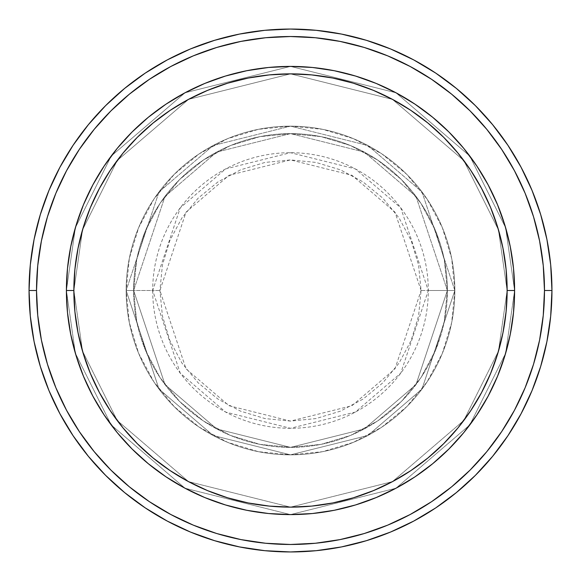 <?xml version="1.0" encoding="UTF-8"?>
<svg xmlns="http://www.w3.org/2000/svg" width="581" height="581" viewBox="0 0 581 581"><rect width="100%" height="100%" fill="white"/><g stroke="black" fill="none" stroke-linecap="round" stroke-linejoin="round"><path stroke-width="0.44" stroke-dasharray="2.9 2.18" d="M421.087 290.5L394.971 212.145L351.955 175.28L290.5 159.913L229.045 175.28L186.029 212.145L159.913 290.5L152.701 290.5L180.255 207.816L225.653 168.911L290.5 152.701L355.347 168.911L400.745 207.816L428.299 290.5L421.087 290.5L418.574 265.023L411.145 240.527L399.082 217.948L382.835 198.165L363.052 181.918L340.473 169.855L315.977 162.426L290.5 159.913L265.023 162.426L240.527 169.855L217.948 181.918L198.165 198.165L181.918 217.948L169.855 240.527L162.426 265.023L159.913 290.5L162.426 315.977L169.855 340.473L181.918 363.052L198.165 382.835L217.948 399.082L240.527 411.145L265.023 418.574L290.5 421.087L315.977 418.574L340.473 411.145L363.052 399.082L382.835 382.835L399.082 363.052L411.145 340.473L418.574 315.977L421.087 290.5L428.299 290.5A137.799 137.799 0 0 0 290.5 152.701A137.799 137.799 0 0 0 152.701 290.5L126.157 290.5L159.027 389.103L213.162 435.503L290.5 454.843L367.838 435.503L421.973 389.103L454.843 290.5L447.37 290.5L415.996 384.622L364.323 428.916L290.5 447.37L216.677 428.916L165.004 384.622L133.63 290.5L126.157 290.5L133.63 290.5L165.004 384.622L216.677 428.916L290.5 447.37L364.323 428.916L415.996 384.622L447.37 290.5L454.843 290.5L421.973 389.103L367.838 435.503L290.5 454.843L213.162 435.503L159.027 389.103L126.157 290.5L159.027 389.103L213.162 435.503L290.5 454.843L367.838 435.503L421.973 389.103L454.843 290.5L447.37 290.5L415.996 384.622L364.323 428.916L290.5 447.37L216.677 428.916L165.004 384.622L133.63 290.5L126.157 290.5L133.63 290.5L165.004 384.622L216.677 428.916L290.5 447.37L364.323 428.916L415.996 384.622L447.37 290.5L454.843 290.5L421.973 389.103L367.838 435.503L290.5 454.843L213.162 435.503L159.027 389.103L126.157 290.5L159.027 389.103L213.162 435.503L290.5 454.843L367.838 435.503L421.973 389.103L454.843 290.5L447.37 290.5L415.996 384.622L364.323 428.916L290.5 447.37L216.677 428.916L165.004 384.622L133.63 290.5L126.157 290.5L133.63 290.5L165.004 384.622L216.677 428.916L290.5 447.37L364.323 428.916L415.996 384.622L447.37 290.5L454.843 290.5L421.973 389.103L367.838 435.503L290.5 454.843L213.162 435.503L159.027 389.103L126.157 290.5A164.343 164.343 0 0 1 290.5 126.157A164.343 164.343 0 0 1 454.843 290.5A164.343 164.343 0 0 0 290.5 126.157A164.343 164.343 0 0 0 126.157 290.5A164.343 164.343 0 0 1 290.5 126.157A164.343 164.343 0 0 1 454.843 290.5A164.343 164.343 0 0 0 290.5 126.157A164.343 164.343 0 0 0 126.157 290.5A164.343 164.343 0 0 1 290.5 126.157A164.343 164.343 0 0 1 454.843 290.5L428.299 290.5L454.843 290.5A164.343 164.343 0 0 0 290.5 126.157A164.343 164.343 0 0 0 126.157 290.5A164.343 164.343 0 0 1 290.5 126.157A164.343 164.343 0 0 1 454.843 290.5A164.343 164.343 0 0 0 290.5 126.157A164.343 164.343 0 0 0 126.157 290.5A164.343 164.343 0 0 1 290.5 126.157A164.343 164.343 0 0 1 454.843 290.5A164.343 164.343 0 0 1 290.5 454.843A164.343 164.343 0 0 1 126.157 290.5A164.343 164.343 0 0 0 290.5 454.843A164.343 164.343 0 0 0 454.843 290.5A164.343 164.343 0 0 1 290.5 454.843A164.343 164.343 0 0 1 126.157 290.5A164.343 164.343 0 0 0 290.5 454.843A164.343 164.343 0 0 0 454.843 290.5A164.343 164.343 0 0 1 290.5 454.843A164.343 164.343 0 0 1 126.157 290.5L152.701 290.5A137.799 137.799 0 0 0 290.5 428.299A137.799 137.799 0 0 0 428.299 290.5L400.745 373.184L355.347 412.089L290.5 428.299L225.653 412.089L180.255 373.184L152.701 290.5L159.913 290.5L186.029 368.855L229.045 405.72L290.5 421.087L351.955 405.72L394.971 368.855L421.087 290.5M514.599 290.435L507.133 290.5A216.633 216.633 0 0 0 290.5 73.867A216.633 216.633 0 0 0 73.867 290.5L66.401 290.5A224.099 224.099 0 0 1 290.5 66.401A224.099 224.099 0 0 1 514.599 290.5L507.133 290.5L498.462 351.156L463.805 420.477L392.444 481.642L290.5 507.133L188.556 481.642L117.195 420.477L82.538 351.156L73.867 290.5L66.401 290.5L75.363 353.248L111.218 424.958L185.041 488.236L290.5 514.599L395.959 488.236L469.782 424.958L505.637 353.248L514.599 290.5L505.637 353.248L469.782 424.958L395.959 488.236L290.5 514.599L185.041 488.236L111.218 424.958L75.363 353.248L66.401 290.5L73.867 290.5L82.538 351.156L117.195 420.477L188.556 481.642L290.5 507.133L392.444 481.642L463.805 420.477L498.462 351.156L507.133 290.5L514.599 290.5L505.637 353.248L469.782 424.958L395.959 488.236L290.5 514.599L185.041 488.236L111.218 424.958L75.363 353.248L66.401 290.5L73.867 290.5L82.538 351.156L117.195 420.477L188.556 481.642L290.5 507.133L392.444 481.642L463.805 420.477L498.462 351.156L507.133 290.5L514.599 290.5L507.133 290.5L498.462 351.156L463.805 420.477L392.444 481.642L290.5 507.133L188.556 481.642L117.195 420.477L82.538 351.156L73.867 290.5L66.401 290.5L75.363 353.248L111.218 424.958L185.041 488.236L290.5 514.599L395.959 488.236L469.782 424.958L505.637 353.248L514.599 290.5A224.099 224.099 0 0 0 290.5 66.401A224.099 224.099 0 0 0 66.401 290.5A224.099 224.099 0 0 1 290.5 66.401A224.099 224.099 0 0 1 514.599 290.5A224.099 224.099 0 0 0 290.5 66.401A224.099 224.099 0 0 0 66.401 290.5A224.099 224.099 0 0 0 290.5 514.599A224.099 224.099 0 0 0 514.599 290.5L514.599 290.565M133.63 290.5A156.87 156.87 0 0 1 290.5 133.63A156.87 156.87 0 0 1 447.37 290.5A156.87 156.87 0 0 0 290.5 133.63A156.87 156.87 0 0 0 133.63 290.5L136.644 321.104L145.57 350.532L160.065 377.65L179.573 401.427L203.35 420.935L230.468 435.43L259.896 444.356L290.5 447.37L321.104 444.356L350.532 435.43L377.65 420.935L401.427 401.427L420.935 377.65L435.43 350.532L444.356 321.104L447.37 290.5L444.356 259.896L435.43 230.468L420.935 203.35L401.427 179.573L377.65 160.065L350.532 145.57L321.104 136.644L290.5 133.63L259.896 136.644L230.468 145.57L203.35 160.065L179.573 179.573L160.065 203.35L145.57 230.468L136.644 259.896L133.63 290.5A156.87 156.87 0 0 0 290.5 447.37A156.87 156.87 0 0 0 447.37 290.5A156.87 156.87 0 0 1 290.5 447.37A156.87 156.87 0 0 1 133.63 290.5L136.644 259.896L145.57 230.468L160.065 203.35L179.573 179.573L203.35 160.065L230.468 145.57L259.896 136.644L290.5 133.63L321.104 136.644L350.532 145.57L377.65 160.065L401.427 179.573L420.935 203.35L435.43 230.468L444.356 259.896L447.37 290.5L444.356 321.104L435.43 350.532L420.935 377.65L401.427 401.427L377.65 420.935L350.532 435.43L321.104 444.356L290.5 447.37L259.896 444.356L230.468 435.43L203.35 420.935L179.573 401.427L160.065 377.65L145.57 350.532L136.644 321.104L133.63 290.5L126.157 290.5L129.316 322.564L138.67 353.393L153.856 381.804L174.293 406.707L199.196 427.144L227.607 442.33L258.436 451.684L290.5 454.843L322.564 451.684L353.393 442.33L381.804 427.144L406.707 406.707L427.144 381.804L442.33 353.393L451.684 322.564L454.843 290.5L451.684 258.436L442.33 227.607L427.144 199.196L406.707 174.293L381.804 153.856L353.393 138.67L322.564 129.316L290.5 126.157L258.436 129.316L227.607 138.67L199.196 153.856L174.293 174.293L153.856 199.196L138.67 227.607L129.316 258.436L126.157 290.5A164.343 164.343 0 0 0 290.5 454.843A164.343 164.343 0 0 0 454.843 290.5A164.343 164.343 0 0 1 290.5 454.843A164.343 164.343 0 0 1 126.157 290.5A164.343 164.343 0 0 0 290.5 454.843A164.343 164.343 0 0 0 454.843 290.5A164.343 164.343 0 0 1 290.5 454.843A164.343 164.343 0 0 1 126.157 290.5L159.027 191.897L213.162 145.497L290.5 126.157L367.838 145.497L421.973 191.897L454.843 290.5L447.37 290.5L415.996 196.378L364.323 152.084L290.5 133.63L216.677 152.084L165.004 196.378L133.63 290.5L165.004 196.378L216.677 152.084L290.5 133.63L364.323 152.084L415.996 196.378L447.37 290.5L454.843 290.5L421.973 191.897L367.838 145.497L290.5 126.157L213.162 145.497L159.027 191.897L126.157 290.5L133.63 290.5L126.157 290.5L159.027 191.897L213.162 145.497L290.5 126.157L367.838 145.497L421.973 191.897L454.843 290.5L447.37 290.5L415.996 196.378L364.323 152.084L290.5 133.63L216.677 152.084L165.004 196.378L133.63 290.5L165.004 196.378L216.677 152.084L290.5 133.63L364.323 152.084L415.996 196.378L447.37 290.5L454.843 290.5L421.973 191.897L367.838 145.497L290.5 126.157L213.162 145.497L159.027 191.897L126.157 290.5L133.63 290.5L126.157 290.5L159.027 191.897L213.162 145.497L290.5 126.157L367.838 145.497L421.973 191.897L454.843 290.5L447.37 290.5L415.996 196.378L364.323 152.084L290.5 133.63L216.677 152.084L165.004 196.378L133.63 290.5L165.004 196.378L216.677 152.084L290.5 133.63L364.323 152.084L415.996 196.378L447.37 290.5L454.843 290.5L421.973 191.897L367.838 145.497L290.5 126.157L213.162 145.497L159.027 191.897L126.157 290.5L133.63 290.5M551.95 290.5A261.45 261.45 0 0 0 290.5 29.05A261.45 261.45 0 0 0 29.05 290.5A261.45 261.45 0 0 0 290.5 551.95A261.45 261.45 0 0 0 551.95 290.5M513.531 312.382L514.599 290.5L513.531 268.618M497.583 376.154L504.911 355.674M488.301 395.843L497.496 376.365M476.928 414.863L488.04 396.329M415.146 476.74L432.671 463.732L448.96 448.96L463.732 432.671L476.834 415.001M396.329 488.04L414.863 476.928M376.365 497.496L395.952 488.236M355.674 504.911L376.154 497.583M290.565 514.599L312.382 513.531M268.618 513.531L290.435 514.599M204.846 497.583L225.159 504.86M185.048 488.236L204.635 497.496M166.137 476.928L184.671 488.04M92.96 396.329L92.757 395.944M76.089 355.674L83.461 376.263L92.858 396.14L104.166 415.001L117.268 432.671L132.04 448.96L148.329 463.732L165.999 476.834M66.401 290.565L67.469 312.382M67.469 268.618L66.401 290.435M83.417 204.846L76.089 225.326M92.699 185.157L83.504 204.635M104.072 166.137L92.96 184.671M165.854 104.26L148.329 117.268L132.04 132.04L117.268 148.329L104.166 165.999M184.671 92.96L166.137 104.072M204.635 83.504L185.048 92.764M225.326 76.089L204.846 83.417M290.435 66.401L268.618 67.469M312.382 67.469L290.565 66.401M376.154 83.417L355.841 76.14M395.952 92.764L376.365 83.504M414.863 104.072L396.329 92.96M488.04 184.671L488.243 185.056M504.911 225.326L497.539 204.737L488.142 184.86L476.834 165.999L463.732 148.329L448.96 132.04L432.671 117.268L415.001 104.166M67.476 312.469L70.708 334.22M72.037 340.459L76.053 355.55M225.45 504.947L246.78 510.292L268.531 513.524M312.469 513.524L334.22 510.292M340.459 508.963L355.55 504.947M504.947 355.55L510.292 334.22L513.524 312.469M513.524 268.531L510.292 246.78M508.963 240.541L504.947 225.45M355.55 76.053L334.22 70.708L312.469 67.476M268.531 67.476L246.78 70.708M240.541 72.037L225.45 76.053M76.053 225.45L70.708 246.78L67.476 268.531M514.599 290.5A224.099 224.099 0 0 1 290.5 514.599A224.099 224.099 0 0 1 66.401 290.5A224.099 224.099 0 0 0 290.5 514.599A224.099 224.099 0 0 0 514.599 290.5L505.637 227.752L469.782 156.042L395.959 92.764L290.5 66.401L185.041 92.764L111.218 156.042L75.363 227.752L66.401 290.5L73.867 290.5L74.913 269.264L78.036 248.24L83.199 227.614L90.36 207.599L99.453 188.382L110.375 170.146L123.041 153.072L137.319 137.319L153.072 123.041L170.146 110.375L188.382 99.453L207.599 90.36L227.614 83.199L248.24 78.036L269.264 74.913L290.5 73.867L311.736 74.913L332.76 78.036L353.386 83.199L373.401 90.36L392.618 99.453L410.854 110.375L427.928 123.041L443.681 137.319L457.959 153.072L470.625 170.146L481.547 188.382L490.64 207.599L497.801 227.614L502.964 248.24L506.087 269.264L507.133 290.5L506.087 311.736L502.964 332.76L497.801 353.386L490.64 373.401L481.547 392.618L470.625 410.854L457.959 427.928L443.681 443.681L427.928 457.959L410.854 470.625L392.618 481.547L373.401 490.64L353.386 497.801L332.76 502.964L311.736 506.087L290.5 507.133L269.264 506.087L248.24 502.964L227.614 497.801L207.599 490.64L188.382 481.547L170.146 470.625L153.072 457.959L137.319 443.681L123.041 427.928L110.375 410.854L99.453 392.618L90.36 373.401L83.199 353.386L78.036 332.76L74.913 311.736L73.867 290.5L82.538 229.844L117.195 160.523L188.556 99.358L290.5 73.867L392.444 99.358L463.805 160.523L498.462 229.844L507.133 290.5L514.599 290.5L507.133 290.5L498.462 229.844L463.805 160.523L392.444 99.358L290.5 73.867L188.556 99.358L117.195 160.523L82.538 229.844L73.867 290.5L66.401 290.5L75.363 227.752L111.218 156.042L185.041 92.764L290.5 66.401L395.959 92.764L469.782 156.042L505.637 227.752L514.599 290.5L507.133 290.5L498.462 229.844L463.805 160.523L392.444 99.358L290.5 73.867L188.556 99.358L117.195 160.523L82.538 229.844L73.867 290.5L66.401 290.5L75.363 227.752L111.218 156.042L185.041 92.764L290.5 66.401L395.959 92.764L469.782 156.042L505.637 227.752L514.599 290.5L505.637 227.752L469.782 156.042L395.959 92.764L290.5 66.401L185.041 92.764L111.218 156.042L75.363 227.752L66.401 290.5L73.867 290.5L82.538 229.844L117.195 160.523L188.556 99.358L290.5 73.867L392.444 99.358L463.805 160.523L498.462 229.844L507.133 290.5L514.599 290.5A224.099 224.099 0 0 1 290.5 514.599A224.099 224.099 0 0 1 66.401 290.5L73.867 290.5A216.633 216.633 0 0 0 290.5 507.133A216.633 216.633 0 0 0 507.133 290.5L514.599 290.5"/><path stroke-width="0.87" d="M66.401 290.5L73.867 290.5A216.633 216.633 0 0 1 290.5 73.867A216.633 216.633 0 0 1 507.133 290.5L514.599 290.5A224.099 224.099 0 0 0 290.5 66.401A224.099 224.099 0 0 0 66.401 290.5A224.099 224.099 0 0 1 290.5 66.401A224.099 224.099 0 0 1 514.599 290.5A224.099 224.099 0 0 1 290.5 514.599A224.099 224.099 0 0 1 66.401 290.5L67.476 268.531L70.708 246.78L76.053 225.45L83.461 204.737L92.858 184.86L104.166 165.999L117.268 148.329L132.04 132.04L148.329 117.268L165.999 104.166L184.86 92.858L204.737 83.461L225.45 76.053L246.78 70.708L268.531 67.476L290.5 66.401L312.469 67.476L334.22 70.708L355.55 76.053L376.263 83.461L396.14 92.858L415.001 104.166L432.671 117.268L448.96 132.04L463.732 148.329L476.834 165.999L488.142 184.86L497.539 204.737L504.947 225.45L510.292 246.78L513.524 268.531L514.599 290.5L513.524 312.469L510.292 334.22L504.947 355.55L497.539 376.263L488.142 396.14L476.834 415.001L463.732 432.671L448.96 448.96L432.671 463.732L415.001 476.834L396.14 488.142L376.263 497.539L355.55 504.947L334.22 510.292L312.469 513.524L290.5 514.599L268.531 513.524L246.78 510.292L225.45 504.947L204.737 497.539L184.86 488.142L165.999 476.834L148.329 463.732L132.04 448.96L117.268 432.671L104.166 415.001L92.858 396.14L83.461 376.263L76.053 355.55L70.708 334.22L67.476 312.469L66.401 290.5A224.099 224.099 0 0 0 290.5 514.599A224.099 224.099 0 0 0 514.599 290.5L507.133 290.5L506.087 269.264L502.964 248.24L497.801 227.614L490.64 207.599L481.547 188.382L470.625 170.146L457.959 153.072L443.681 137.319L427.928 123.041L410.854 110.375L392.618 99.453L373.401 90.36L353.386 83.199L332.76 78.036L311.736 74.913L290.5 73.867L269.264 74.913L248.24 78.036L227.614 83.199L207.599 90.36L188.382 99.453L170.146 110.375L153.072 123.041L137.319 137.319L123.041 153.072L110.375 170.146L99.453 188.382L90.36 207.599L83.199 227.614L78.036 248.24L74.913 269.264L73.867 290.5L74.913 311.736L78.036 332.76L83.199 353.386L90.36 373.401L99.453 392.618L110.375 410.854L123.041 427.928L137.319 443.681L153.072 457.959L170.146 470.625L188.382 481.547L207.599 490.64L227.614 497.801L248.24 502.964L269.264 506.087L290.5 507.133L311.736 506.087L332.76 502.964L353.386 497.801L373.401 490.64L392.618 481.547L410.854 470.625L427.928 457.959L443.681 443.681L457.959 427.928L470.625 410.854L481.547 392.618L490.64 373.401L497.801 353.386L502.964 332.76L506.087 311.736L507.133 290.5A216.633 216.633 0 0 1 290.5 507.133A216.633 216.633 0 0 1 73.867 290.5L66.401 290.5M29.05 290.5L36.523 290.5A253.977 253.977 0 0 1 290.5 36.523A253.977 253.977 0 0 1 544.477 290.5L551.95 290.5A261.45 261.45 0 0 0 290.5 29.05A261.45 261.45 0 0 0 29.05 290.5A261.45 261.45 0 0 1 290.5 29.05A261.45 261.45 0 0 1 551.95 290.5A261.45 261.45 0 0 1 290.5 551.95A261.45 261.45 0 0 1 29.05 290.5L30.306 264.871L34.076 239.495L40.307 214.607L48.949 190.445L59.923 167.255L73.112 145.243L88.399 124.639L105.626 105.626L124.639 88.399L145.243 73.112L167.255 59.923L190.445 48.949L214.607 40.307L239.495 34.076L264.871 30.306L290.5 29.05L316.129 30.306L341.505 34.076L366.393 40.307L390.555 48.949L413.745 59.923L435.757 73.112L456.361 88.399L475.374 105.626L492.601 124.639L507.888 145.243L521.077 167.255L532.051 190.445L540.693 214.607L546.924 239.495L550.694 264.871L551.95 290.5L550.694 316.129L546.924 341.505L540.693 366.393L532.051 390.555L521.077 413.745L507.888 435.757L492.601 456.361L475.374 475.374L456.361 492.601L435.757 507.888L413.745 521.077L390.555 532.051L366.393 540.693L341.505 546.924L316.129 550.694L290.5 551.95L264.871 550.694L239.495 546.924L214.607 540.693L190.445 532.051L167.255 521.077L145.243 507.888L124.639 492.601L105.626 475.374L88.399 456.361L73.112 435.757L59.923 413.745L48.949 390.555L40.307 366.393L34.076 341.505L30.306 316.129L29.05 290.5A261.45 261.45 0 0 0 290.5 551.95A261.45 261.45 0 0 0 551.95 290.5L544.477 290.5L543.257 265.604L539.596 240.948L533.547 216.771L525.144 193.306L514.49 170.778L501.679 149.397L486.827 129.374L470.094 110.906L451.626 94.173L431.603 79.321L410.222 66.51L387.694 55.856L364.229 47.453L340.052 41.404L315.396 37.743L290.5 36.523L265.604 37.743L240.948 41.404L216.771 47.453L193.306 55.856L170.778 66.51L149.397 79.321L129.374 94.173L110.906 110.906L94.173 129.374L79.321 149.397L66.51 170.778L55.856 193.306L47.453 216.771L41.404 240.948L37.743 265.604L36.523 290.5L37.743 315.396L41.404 340.052L47.453 364.229L55.856 387.694L66.51 410.222L79.321 431.603L94.173 451.626L110.906 470.094L129.374 486.827L149.397 501.679L170.778 514.49L193.306 525.144L216.771 533.547L240.948 539.596L265.604 543.257L290.5 544.477L315.396 543.257L340.052 539.596L364.229 533.547L387.694 525.144L410.222 514.49L431.603 501.679L451.626 486.827L470.094 470.094L486.827 451.626L501.679 431.603L514.49 410.222L525.144 387.694L533.547 364.229L539.596 340.052L543.257 315.396L544.477 290.5A253.977 253.977 0 0 1 290.5 544.477A253.977 253.977 0 0 1 36.523 290.5L29.05 290.5M70.708 334.22L72.037 340.459M334.22 510.292L340.459 508.963M510.292 246.78L508.963 240.541M246.78 70.708L240.541 72.037"/></g></svg>
